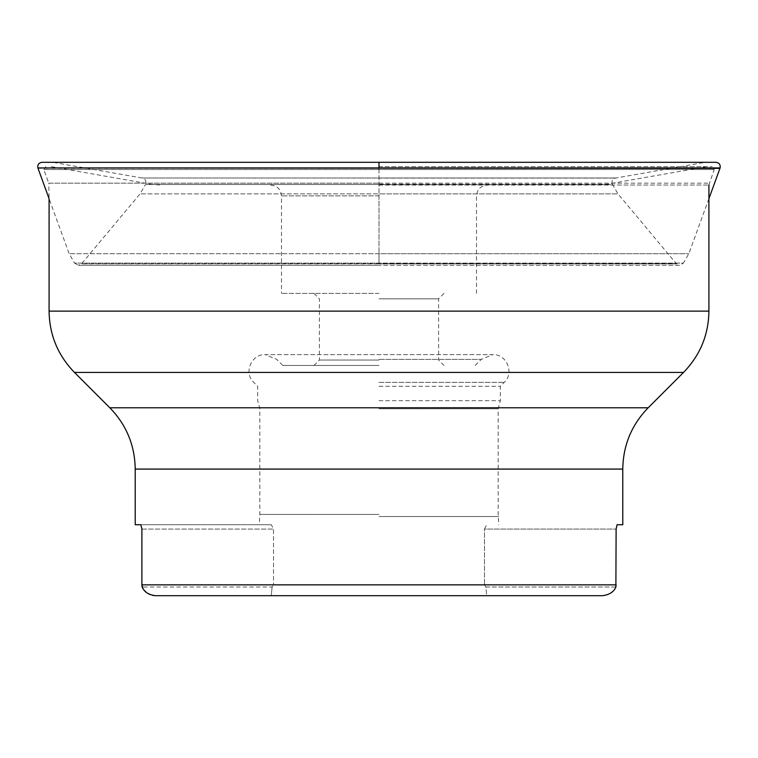 <?xml version="1.0" encoding="UTF-8"?>
<svg xmlns="http://www.w3.org/2000/svg" width="758" height="758" viewBox="0 0 758 758"><rect width="100%" height="100%" fill="white"/><g stroke="black" fill="none" stroke-linecap="round" stroke-linejoin="round"><path stroke-width="0.57" stroke-dasharray="3.79 2.84" d="M135.218 524.726L271.307 524.726L259.274 524.726L271.307 524.726L273.524 529.056L141.888 529.056L141.888 584.854L379 584.854L273.524 584.854L272.103 587.024L142.116 587.024L272.103 587.024L273.524 584.854L484.476 584.854L485.897 587.024L484.476 584.854L379 584.854L616.112 584.854L616.112 529.056L484.476 529.056L484.476 584.854L484.476 529.056L486.693 524.726L484.476 529.056L616.112 529.056M141.888 529.056L273.524 529.056L273.524 584.854L273.524 529.056L271.307 524.726L140.893 524.726M615.884 587.024L485.897 587.024L486.731 595.693L602.601 595.693C609.413 594.784 613.838 591.894 615.884 587.024L485.897 587.024L486.731 595.693L271.269 595.693L272.103 587.024L271.269 595.693L155.399 595.693L602.601 595.693M152.661 595.39L150.065 594.566M147.848 593.41L145.934 592.017M144.342 590.454L143.025 588.701M617.107 524.726L622.782 524.726M379 514.436L259.823 514.436L379 514.436M379 408.799L498.177 408.799L379 408.799M379 386.277L500.346 386.277L379 386.277M379 365.46L282.8 365.46L379 365.46M379 360.041L319.412 360.041L379 360.041M379 298.823L438.588 298.823L379 298.823M379 293.403L281.493 293.403L379 293.403M379 185.056L708.92 185.028L379 185.028M379 166.637L712.169 166.637L379 166.637M38.023 168.342L719.977 168.342M708.92 198.662L688.842 253.693L683.432 263.092L379 263.092L683.432 263.092L679.699 265.253L379 265.253L679.699 265.253L676.212 263.547L617.96 193.877L612.53 184.497L379 184.497L612.53 184.497C611.336 181.427 612.275 179.295 615.344 178.102L705.139 162.326L715.978 162.307L52.861 162.326L705.139 162.326L379 162.326L379 178.007L615.752 178.007L142.248 178.007L615.344 178.102L379 178.102L379 193.877L140.041 193.877L617.96 193.877L379 193.877L379 263.547L676.212 263.547L81.504 263.86L676.496 263.86L379 263.86L379 253.693L69.158 253.693L688.842 253.693L379 253.693L379 168.342M45.831 166.637L43.803 169.546L714.197 169.546L43.803 169.546L48.758 183.18L379 183.18L48.758 183.18L49.081 198.662L69.158 253.693L74.568 263.092L379 263.092L74.568 263.092L78.301 265.253L379 265.253L78.301 265.253L81.788 263.547L140.041 193.877L145.47 184.497L379 184.497L145.47 184.497C146.54 181.2 145.602 179.078 142.656 178.102L52.861 162.326L42.022 162.307L379 162.307M109.834 407.785L648.166 407.785M683.526 372.424L74.474 372.424M708.92 311.131L49.081 311.131M135.218 469.079L622.782 469.079M379 516.53L498.726 516.53L379 516.53M379 400.688L500.346 400.688L379 400.688M379 382.364L504.26 382.364L379 382.364M379 359.387L481.273 359.387L379 359.387M379 195.896L281.493 195.896L379 195.896M379 184.232L606.959 184.232L379 184.232M379 183.18L709.242 183.18L379 183.18M37.9 167.935L720.1 167.935M475.2 365.46L481.273 359.387L492.766 354.621L379 354.621L492.766 354.621C506.676 353.872 514.625 373.059 504.26 382.364L500.346 386.277L500.346 400.688L498.177 408.799L498.177 514.436L498.726 524.726M282.8 365.46L276.727 359.387L265.234 354.621L379 354.621L265.234 354.621C251.324 353.872 243.375 373.059 253.741 382.364L257.654 386.277L257.654 400.688L259.823 408.799L259.823 514.436L259.274 524.726M313.992 293.403L319.412 298.823L319.412 360.041L313.992 365.46M444.008 293.403L438.588 298.823L438.588 360.041L444.008 365.46M270.653 185.056C277.239 185.701 280.848 189.311 281.493 195.896L281.493 293.403M706.75 166.637L606.959 184.232L597.55 185.056M51.25 166.637L151.041 184.232L160.45 185.056M708.92 185.028L714.197 169.546L712.169 166.637M476.507 293.403L476.507 195.896C477.152 189.311 480.761 185.701 487.347 185.056"/><path stroke-width="1.14" d="M140.893 524.726L141.888 529.056L140.893 524.726L135.218 524.726L135.218 469.079L622.782 469.079L622.782 524.726L617.107 524.726L616.112 529.056L615.884 587.024L616.112 584.854L141.888 584.854L142.116 587.024C144.162 591.894 148.587 594.784 155.399 595.693L152.661 595.39M141.888 529.056L141.888 584.854L143.025 588.701M602.601 595.693L155.399 595.693L602.601 595.693C609.489 594.727 613.923 591.837 615.884 587.024M150.065 594.566L147.848 593.41M145.934 592.017L144.342 590.454M616.112 529.056L617.107 524.726M719.977 168.342L37.9 167.935C37.398 164.685 38.772 162.809 42.022 162.307L715.978 162.307C719.228 162.809 720.602 164.685 720.1 167.935L708.92 198.662M379 168.342L379 162.307M683.526 372.424L648.166 407.785L109.834 407.785L74.474 372.424L683.526 372.424C700.098 355.36 708.569 334.922 708.92 311.131L49.081 311.131C49.431 334.922 57.902 355.36 74.474 372.424M720.1 167.935L37.9 167.935M38.023 168.342L49.081 198.662L49.081 311.131M708.92 185.028L708.92 311.131M648.166 407.785C631.594 424.859 623.133 445.287 622.782 469.079M109.834 407.785C126.406 424.859 134.867 445.287 135.218 469.079"/></g></svg>
